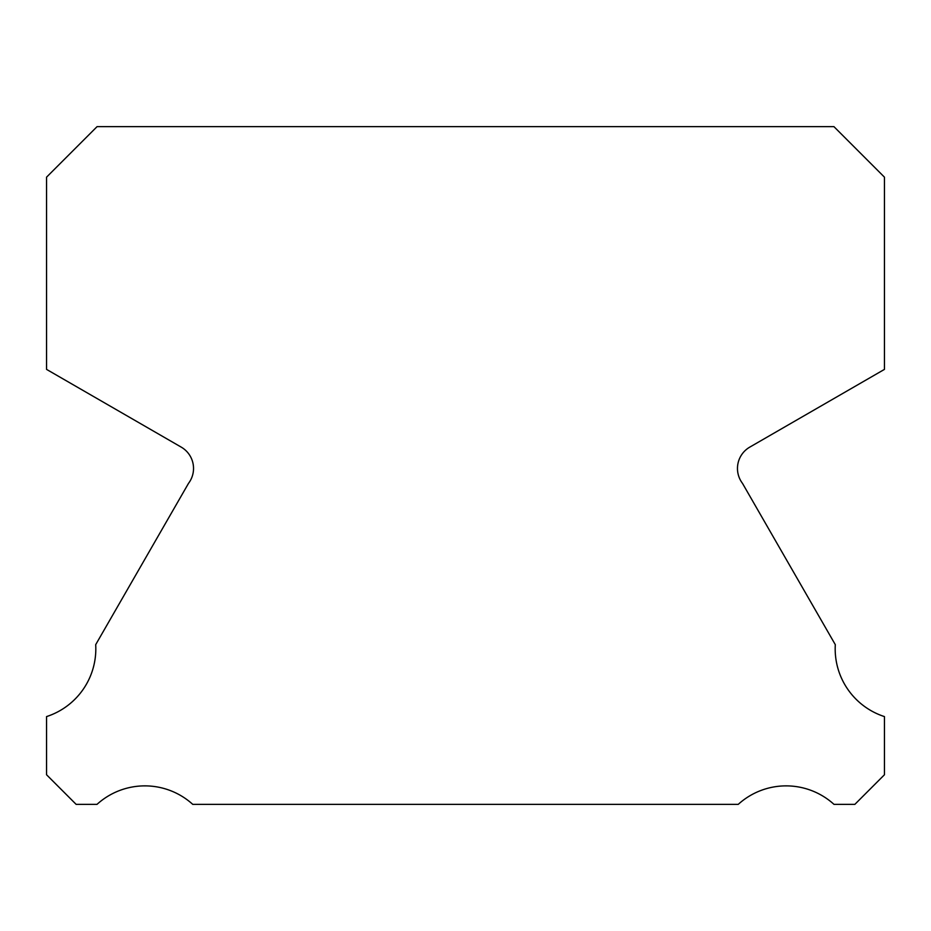 <?xml version="1.0" encoding="UTF-8"?>
<svg xmlns="http://www.w3.org/2000/svg" width="931" height="931" viewBox="0 0 931 931"><rect width="100%" height="100%" fill="white"/><g stroke="black" fill="none" stroke-linecap="round" stroke-linejoin="round"><path stroke-width="1.4" d="M884.45 716.591A71.198 71.198 0 0 1 835.305 644.659L742.496 483.375A24.648 24.648 0 0 1 749.897 447.055L884.45 369.386L884.45 177.169L833.932 126.639L97.068 126.639L46.55 177.169L46.55 369.386L181.103 447.055A24.648 24.648 0 0 1 188.504 483.375L95.695 644.659A71.198 71.198 0 0 1 46.55 716.591L46.55 774.755L76.144 804.361L97.01 804.361A71.222 71.222 0 0 1 192.752 804.361L738.248 804.361A71.222 71.222 0 0 1 833.99 804.361L854.856 804.361L884.45 774.755L884.45 716.591"/></g></svg>
